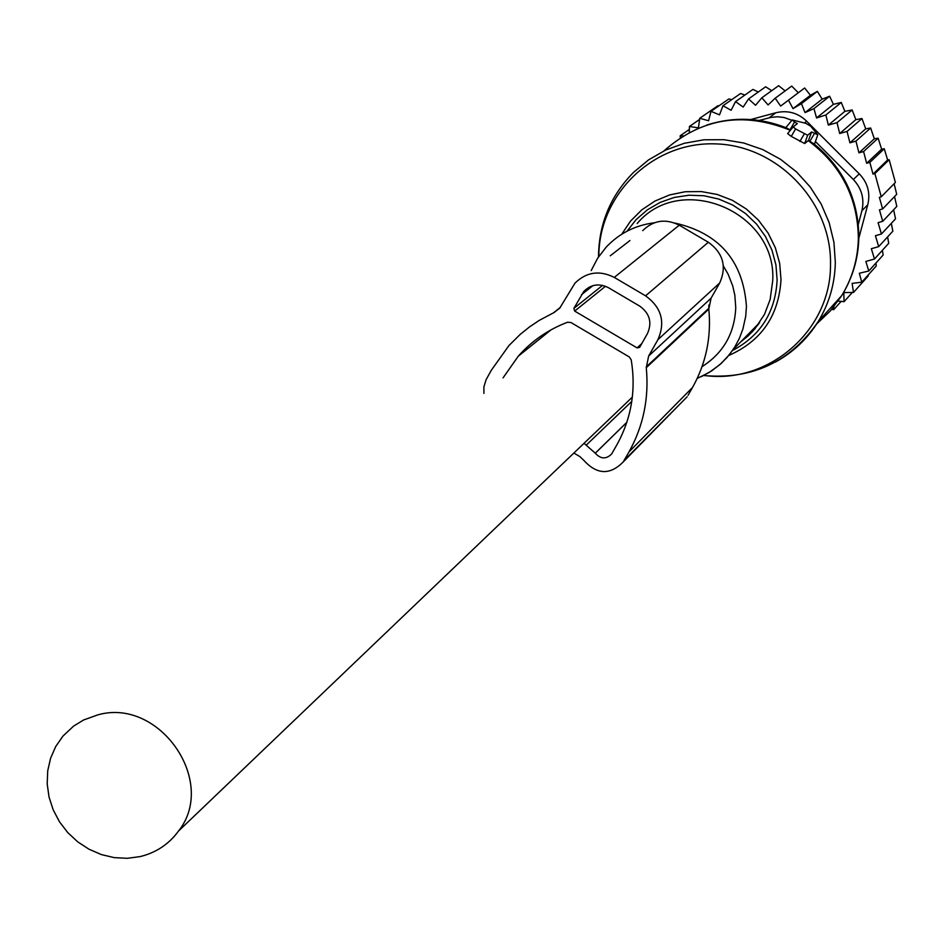<?xml version="1.0" encoding="UTF-8"?>
<svg xmlns="http://www.w3.org/2000/svg" width="944" height="944" viewBox="0 0 944 944"><rect width="100%" height="100%" fill="white"/><g stroke="black" fill="none" stroke-linecap="round" stroke-linejoin="round"><path stroke-width="1.42" d="M794.553 122.012L797.314 123.617L793.231 126.862L795.591 128.95L807.627 135.252L804.689 143.547L808.465 140.432L814.46 144.208L817.787 134.78L810.695 126.189L805.763 123.322L792.205 119.935L794.553 122.012L789.986 129.835L790.541 130.095M817.787 134.78L811.639 131.959L807.627 135.252M792.169 119.971L785.88 127.57L789.986 129.835M787.638 133.611L793.196 126.897L787.638 133.6L791.249 136.396L804.689 143.547M811.639 131.959L808.465 140.432M708.791 308.653L708.85 305.018M140.066 856.609C156.067 852.727 168.893 844.207 178.522 831.05C218.04 781.443 159.064 696.849 97.48 714.986L83.603 719.989L73.608 726.101L62.965 736.084L55.731 746.503L50.598 758.221L47.719 770.835L47.2 783.921L49.041 797.078L53.194 809.846L59.496 821.811L67.767 832.596L77.715 841.847L89.031 849.246L101.327 854.568L114.212 857.624L127.275 858.308L140.066 856.609M844.88 111.345L841.269 102.448L825.882 114.967L828.336 125.104L837.009 122.661L852.149 109.964L844.88 111.345L828.336 125.104M718.856 105.881L717.877 105.752L699.752 118.271L698.442 127.888L689.439 126.472L689.285 132.455M731.718 99.663L728.862 98.955L710.974 111.333L708.59 120.761L699.752 118.271M744.875 95.049L740.592 93.491L722.962 105.752L719.529 114.861L710.974 111.333M758.256 92.04L752.899 89.42L735.541 101.598L731.104 110.271L722.962 105.752M771.72 90.659L765.631 86.801L748.557 98.931L743.164 107.061L735.541 101.598M785.137 90.907L778.623 85.692L761.832 97.798L755.566 105.28L748.557 98.931M798.329 92.748L791.697 86.081L775.189 98.211L768.109 104.949L761.832 97.798M841.269 102.448L833.41 104.347L829.623 96.229L822.165 99.144L817.362 91.391L810.424 95.273L804.666 87.993L780.653 106.07L775.189 98.211M887.631 159.961L872.999 174.121L874.887 173.578L881.259 196.789L895.384 182.44L889.165 159.737L887.631 159.961L884.257 148.774L881.649 149.176L878.121 138.19L874.345 138.803L870.651 128.006L865.719 128.832L861.966 118.543L855.866 119.628L852.149 109.964M894.11 183.726L896.717 194.311L882.628 208.931L879.36 197.331L881.259 196.789M894.546 196.564L896.8 206.417L882.723 221.321L879.43 209.851L882.628 208.931M893.626 209.78L895.526 218.831L881.425 234.006L878.097 222.631L882.723 221.321M891.337 223.35L892.847 231.186L878.699 246.632L875.43 235.705L881.425 234.006M833.41 104.347L816.56 117.941L825.882 114.967M680.329 137.753L680.164 135.818L689.368 129.411M699.598 119.44L689.439 126.472M810.424 95.273L793.019 108.631L801.432 103.651L817.362 91.391M822.165 99.144L805.043 112.607L813.964 108.607L829.623 96.229M855.866 119.628L839.688 133.517L847.051 131.428L861.966 118.543M865.719 128.832L849.919 142.827L855.937 141.116L870.651 128.006M874.345 138.803L858.946 152.857L863.583 151.547L878.121 138.19M881.649 149.176L866.651 163.277L869.861 162.368L884.257 148.774M889.165 159.737L874.887 173.578M831.747 309.313L833.646 309.715L841.139 301.384M833.918 306.694L833.646 309.715M838.119 301.077L844.078 301.667L852.314 292.475M878.699 246.632L871.347 248.709L874.486 259.022L865.849 261.441L868.799 270.987L859.335 273.264L861.766 282.185L852.125 283.377L853.494 292.451L843.783 292.569L844.078 301.667M853.494 292.451L868.161 276.026L868.15 275.046M861.766 282.185L876.268 265.972L875.926 263.057M868.799 270.987L883.159 255.022L882.392 250.302M874.486 259.022L888.729 243.304L887.596 236.92M858.839 238.148L867.76 204.801C870.545 192.942 867.713 182.629 859.264 173.861L806.672 121.221C797.951 112.808 787.662 109.988 775.815 112.761L750.763 119.534M858.332 224.377L861.907 210.701C864.562 198.877 861.707 188.47 853.329 179.49L815.404 141.529M791.91 120.301L784.004 117.481L777.36 116.761L770.741 117.434L759.2 120.443M872.999 174.121L869.861 162.368M866.651 163.277L863.583 151.547M858.946 152.857L855.937 141.116M849.919 142.827L847.051 131.428M839.688 133.517L837.009 122.661M816.56 117.941L813.964 108.607M805.043 112.607L801.432 103.651M793.019 108.631L788.452 100.17M683.196 135.924L680.164 135.818M560.382 307.378L553.396 312.889L559.709 308.192L574.967 283.153C586.425 271.943 599.523 270.031 614.261 277.406L645.566 295.826C661.508 307.437 665.626 322.046 657.909 339.663L648.658 356.018L646.274 367.7C649.165 397.967 643.407 426.039 628.999 451.916L623.229 461.923C610.036 475.292 596.891 474.749 583.781 460.306L579.911 456.613L573.869 453.026M628.999 451.916L692.554 387.418C706.029 363.31 711.457 337.185 708.826 309.054L711.08 298.186L719.717 282.964C726.939 266.574 723.151 253.004 708.342 242.254L679.279 225.203C665.591 218.383 653.401 220.2 642.711 230.643M584.041 443.314L595.298 453.214C600.714 459.173 606.166 459.421 611.653 453.946L616.904 444.766C631.394 418.534 636.162 390.202 631.206 359.77L629.223 356.915L570.99 322.541L567.592 322.223C548.263 329.55 531.826 340.878 518.256 356.218L503.069 377.848M574.672 311.083L637.058 347.888L639.619 347.404L647.478 333.515C652.292 322.518 649.72 313.384 639.761 306.139L608.491 287.719C599.18 283.07 590.956 284.321 583.793 291.46L573.893 308.358L574.672 311.083L605.505 286.268M553.396 312.889L539.343 320.335L529.442 326.966L520.191 334.412L508.946 345.551L491.269 370.343L486.077 379.748L483.894 386.922L483.93 393.424M682.016 401.979L624.208 460.353M692.554 387.418L688.07 395.276M703.905 375.417C768.298 384.704 830.991 330.636 830.508 264.745C831.983 202.264 777.644 145.282 715.328 143.877C653.012 141.553 598.732 194.594 598.85 256.343M775.378 362.071C793.137 352.36 807.391 338.884 818.153 321.644C829.139 303.59 834.874 283.849 835.334 262.42L833.941 242.348L829.186 222.713L821.197 204.081L810.212 186.983L796.547 171.926L780.594 159.347L762.811 149.612L743.742 143.004L723.918 139.7L703.929 139.795L684.341 143.276L665.721 150.025L648.611 159.843L633.471 172.445C610.744 195.538 599.098 223.303 598.52 255.73L598.531 256.839M621.695 234.254L630.533 221.097L641.743 209.898L654.912 201.072L669.603 194.936L685.261 191.726L701.345 191.573L717.251 194.476L732.426 200.34L746.279 208.966L758.339 220.023L768.145 233.109L775.354 247.765L779.685 263.447L781.007 279.577C778.812 315.768 761.383 341.079 728.709 355.499M732.438 350.554C760.522 335.734 775.425 312.204 777.124 279.979L775.933 264.91L771.991 250.243L765.442 236.472L756.522 224.07L745.5 213.486L732.792 205.06L718.821 199.078L704.059 195.762L689.037 195.219L674.24 197.449L660.198 202.37L647.383 209.816L636.209 219.527L627.064 231.162M816.713 323.898L830.413 310.859L841.706 295.637C852.338 278.173 857.895 259.081 858.367 238.36C857.813 197.744 841.104 165.165 808.229 140.621M740.733 341.87L748.285 335.781L754.988 328.772L764.475 314.387L770.127 299.578L772.723 280.628C776.841 211.574 680.766 171.419 637.176 223.516M826.071 312.901L834.012 304.133M701.345 376.656L711.823 370.791L721.251 363.393L729.429 354.602L734.762 347.014L739.376 338.353L742.869 329.149L745.725 316.287L746.444 306.387C743.14 260.898 719.234 233.109 674.736 223.02M654.31 222.784C635.265 225.238 619.229 233.357 606.19 247.139L597.658 258.172L591.204 270.562M702.041 366.661C723.399 353.021 734.644 333.315 735.754 307.532L734.821 295.083L732.721 285.914L728.119 274.208L723.387 266.007M629.943 240.531L610.272 255.789M814.401 133.564L809.822 141.399M790.364 130.307C743.341 111.239 701.227 118.083 664.021 150.828M804.241 133.989L799.898 141.435M795.591 128.95L791.249 136.396M861.907 210.701L867.76 204.801M769.124 117.823L775.815 112.761M853.329 179.49L859.264 173.861M804.477 122.98L806.672 121.221M559.922 307.945L554.069 312.558M679.279 225.203L614.261 277.406M708.342 242.254L645.566 295.826M719.717 282.964L657.909 339.663M711.08 298.186L648.658 356.018M708.767 308.346L646.203 366.945M641.79 343.604L637.058 347.888M602.567 285.383L573.893 308.358M592.891 285.654L581.551 294.658M708.826 309.054L646.274 367.7M626.816 422.369L595.298 453.214M595.275 453.179L626.84 422.275M631.784 401.389L586.578 444.813M703.717 375.511C752.25 379.818 790.399 361.859 818.153 321.644L841.706 295.637C852.68 277.784 858.391 258.337 858.851 237.31C858.45 199.42 843.641 168.386 814.412 144.208M740.698 341.893L752.403 331.698L759.672 322.565L732.992 349.752L726.868 357.634L719.8 364.667L709.097 372.514L697.203 378.438M785.974 127.7C759.814 117.457 733.417 116.572 706.761 125.045M632.35 397.117L178.522 831.05M589.304 287.094L583.793 291.46M687.161 396.74L623.229 461.923M551.036 329.845L518.256 356.218"/></g></svg>
